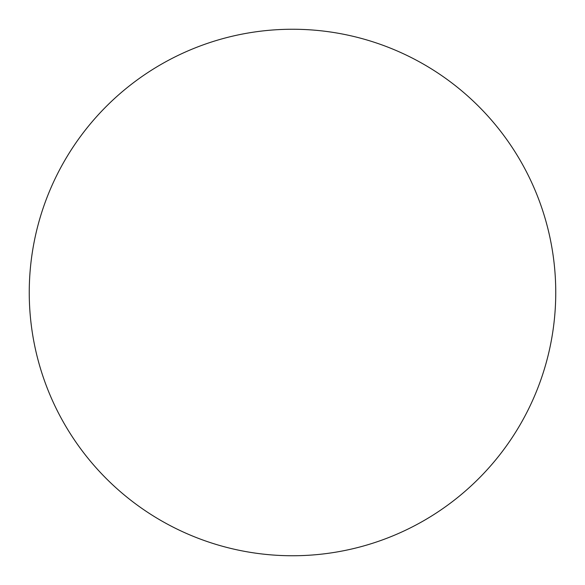 <?xml version="1.0" encoding="UTF-8"?>
<svg xmlns="http://www.w3.org/2000/svg" width="585" height="585" viewBox="0 0 585 585"><rect width="100%" height="100%" fill="white"/><g stroke="black" fill="none" stroke-linecap="round" stroke-linejoin="round"><path stroke-width="0.88" d="M29.25 292.5A263.25 263.25 0 0 0 292.5 555.75A263.25 263.25 0 0 0 555.75 292.5A263.25 263.25 0 0 0 292.5 29.25A263.25 263.25 0 0 0 29.25 292.5M292.5 555.75A263.25 263.25 0 0 0 555.75 292.5A263.25 263.25 0 0 0 292.5 29.25A263.25 263.25 0 0 0 29.25 292.5A263.25 263.25 0 0 0 292.5 555.75"/></g></svg>
